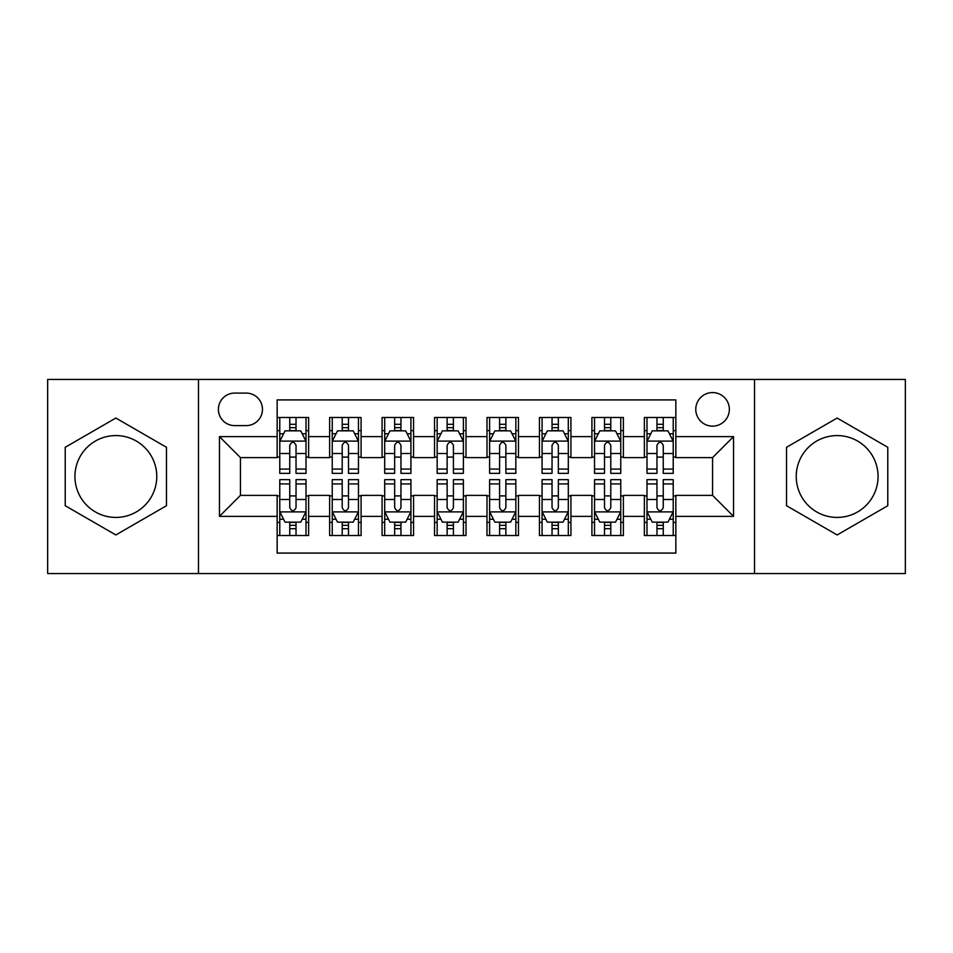 <?xml version="1.0" encoding="UTF-8"?>
<svg xmlns="http://www.w3.org/2000/svg" width="953" height="953" viewBox="0 0 953 953"><rect width="100%" height="100%" fill="white"/><g stroke="black" fill="none" stroke-linecap="round" stroke-linejoin="round"><path stroke-width="1.43" d="M837.151 435.581A40.919 40.919 0 0 0 796.231 476.5A40.919 40.919 0 0 0 837.151 517.419A40.919 40.919 0 0 0 878.07 476.5A40.919 40.919 0 0 0 837.151 435.581M712.57 392.565A16.785 16.785 0 0 0 695.773 409.349A16.785 16.785 0 0 0 712.57 426.134A16.785 16.785 0 0 0 729.355 409.349A16.785 16.785 0 0 0 712.57 392.565M115.849 517.419A40.919 40.919 0 0 1 74.93 476.5A40.919 40.919 0 0 1 115.849 435.581A40.919 40.919 0 0 1 156.768 476.5A40.919 40.919 0 0 1 115.849 517.419M754.526 573.551L905.35 573.551L905.35 379.449L754.526 379.449L754.526 573.551L198.474 573.551L198.474 379.449L47.65 379.449L47.65 573.551L198.474 573.551M675.844 417.485L644.371 417.485L644.371 436.629L623.381 436.629L623.381 457.619L644.371 457.619L644.371 436.629M623.381 436.629L623.381 417.485L591.908 417.485L591.908 436.629L570.93 436.629L570.93 457.619L591.908 457.619L591.908 436.629M570.93 436.629L570.93 417.485L539.446 417.485L539.446 436.629L518.468 436.629L518.468 457.619L539.446 457.619L539.446 436.629M518.468 436.629L518.468 417.485L486.995 417.485L486.995 436.629L466.005 436.629L466.005 457.619L486.995 457.619L486.995 436.629M466.005 436.629L466.005 417.485L434.532 417.485L434.532 436.629L413.554 436.629L413.554 457.619L434.532 457.619L434.532 436.629M413.554 436.629L413.554 417.485L382.07 417.485L382.07 436.629L361.092 436.629L361.092 457.619L382.07 457.619L382.07 436.629M361.092 436.629L361.092 417.485L329.619 417.485L329.619 457.619L308.629 457.619L308.629 417.485L277.156 417.485M277.156 535.515L308.629 535.515L308.629 495.381L329.619 495.381L329.619 535.515L361.092 535.515L361.092 495.381L382.07 495.381L382.07 516.371L361.092 516.371M382.07 516.371L382.07 535.515L413.554 535.515L413.554 495.381L434.532 495.381L434.532 516.371L413.554 516.371M434.532 516.371L434.532 535.515L466.005 535.515L466.005 495.381L486.995 495.381L486.995 516.371L466.005 516.371M486.995 516.371L486.995 535.515L518.468 535.515L518.468 495.381L539.446 495.381L539.446 516.371L518.468 516.371M539.446 516.371L539.446 535.515L570.93 535.515L570.93 495.381L591.908 495.381L591.908 516.371L570.93 516.371M591.908 516.371L591.908 535.515L623.381 535.515L623.381 495.381L644.371 495.381L644.371 516.371L623.381 516.371M234.664 425.61L246.208 425.61A16.261 16.261 0 0 0 262.468 409.349A16.261 16.261 0 0 0 246.208 393.089L234.664 393.089A16.261 16.261 0 0 0 218.404 409.349A16.261 16.261 0 0 0 234.664 425.61M754.526 379.449L198.474 379.449M675.844 436.629L675.844 399.915L277.156 399.915L277.156 457.619L240.43 457.619L240.43 495.381L277.156 495.381L277.156 553.085L675.844 553.085L675.844 495.381L712.57 495.381L712.57 457.619L675.844 457.619L675.844 436.629L733.548 436.629L733.548 516.371L675.844 516.371M277.156 516.371L219.452 516.371L219.452 436.629L277.156 436.629M644.371 516.371L644.371 535.515L675.844 535.515M277.156 430.601L279.777 430.601M289.748 430.601L296.038 430.601M306.008 430.601L308.629 430.601M277.156 457.095L279.777 457.095M289.748 457.095L296.038 457.095M306.008 457.095L308.629 457.095M277.156 495.905L279.777 495.905M289.748 495.905L296.038 495.905M306.008 495.905L308.629 495.905M277.156 522.399L279.777 522.399M289.748 522.399L296.038 522.399M306.008 522.399L308.629 522.399M329.619 457.095L332.24 457.095M342.21 457.095L348.5 457.095M358.471 457.095L361.092 457.095M329.619 430.601L332.24 430.601M342.21 430.601L348.5 430.601M358.471 430.601L361.092 430.601M329.619 495.905L332.24 495.905M342.21 495.905L348.5 495.905M358.471 495.905L361.092 495.905M329.619 522.399L332.24 522.399M342.21 522.399L348.5 522.399M358.471 522.399L361.092 522.399M382.07 495.905L384.702 495.905M394.661 495.905L400.963 495.905M410.922 495.905L413.554 495.905M382.07 522.399L384.702 522.399M394.661 522.399L400.963 522.399M410.922 522.399L413.554 522.399M382.07 430.601L384.702 430.601M394.661 430.601L400.963 430.601M410.922 430.601L413.554 430.601M382.07 457.095L384.702 457.095M394.661 457.095L400.963 457.095M410.922 457.095L413.554 457.095M434.532 495.905L437.153 495.905M447.124 495.905L453.414 495.905M463.384 495.905L466.005 495.905M434.532 522.399L437.153 522.399M447.124 522.399L453.414 522.399M463.384 522.399L466.005 522.399M434.532 430.601L437.153 430.601M447.124 430.601L453.414 430.601M463.384 430.601L466.005 430.601M434.532 457.095L437.153 457.095M447.124 457.095L453.414 457.095M463.384 457.095L466.005 457.095M486.995 495.905L489.616 495.905M499.586 495.905L505.876 495.905M515.847 495.905L518.468 495.905M486.995 522.399L489.616 522.399M499.586 522.399L505.876 522.399M515.847 522.399L518.468 522.399M486.995 430.601L489.616 430.601M499.586 430.601L505.876 430.601M515.847 430.601L518.468 430.601M486.995 457.095L489.616 457.095M499.586 457.095L505.876 457.095M515.847 457.095L518.468 457.095M539.446 495.905L542.078 495.905M552.037 495.905L558.339 495.905M568.298 495.905L570.93 495.905M539.446 522.399L542.078 522.399M552.037 522.399L558.339 522.399M568.298 522.399L570.93 522.399M539.446 430.601L542.078 430.601M552.037 430.601L558.339 430.601M568.298 430.601L570.93 430.601M539.446 457.095L542.078 457.095M552.037 457.095L558.339 457.095M568.298 457.095L570.93 457.095M591.908 495.905L594.529 495.905M604.5 495.905L610.79 495.905M620.76 495.905L623.381 495.905M591.908 522.399L594.529 522.399M604.5 522.399L610.79 522.399M620.76 522.399L623.381 522.399M591.908 430.601L594.529 430.601M604.5 430.601L610.79 430.601M620.76 430.601L623.381 430.601M591.908 457.095L594.529 457.095M604.5 457.095L610.79 457.095M620.76 457.095L623.381 457.095M644.371 495.905L646.992 495.905M656.962 495.905L663.252 495.905M673.223 495.905L675.844 495.905M644.371 522.399L646.992 522.399M656.962 522.399L663.252 522.399M673.223 522.399L675.844 522.399M644.371 430.601L646.992 430.601M656.962 430.601L663.252 430.601M673.223 430.601L675.844 430.601M644.371 457.095L646.992 457.095M656.962 457.095L663.252 457.095M673.223 457.095L675.844 457.095M240.43 457.619L219.452 436.629M240.43 495.381L219.452 516.371M733.548 436.629L712.57 457.619M733.548 516.371L712.57 495.381M115.849 534.955L166.465 505.721L166.465 447.279L115.849 418.045L65.221 447.279L65.221 505.721L115.849 534.955M887.779 447.279L837.151 418.045L786.535 447.279L786.535 505.721L837.151 534.955L887.779 505.721L887.779 447.279M296.038 424.299L289.748 424.299M306.008 469.079L296.038 469.079L296.038 473.355L306.008 473.355L306.008 441.358L300.767 430.863L285.03 430.863L279.777 441.358L279.777 473.355L289.748 473.355L289.748 469.079L279.777 469.079M279.777 441.358L279.777 417.485M306.008 441.358L306.008 417.485M289.748 430.863L289.748 417.485M296.038 417.485L296.038 430.863M296.038 469.079L296.038 445.289C293.941 441.251 291.844 441.251 289.748 445.289L289.748 469.079M289.748 528.701L296.038 528.701M279.777 483.921L289.748 483.921L289.748 479.645L279.777 479.645L279.777 511.642L285.03 522.137L300.767 522.137L306.008 511.642L306.008 479.645L296.038 479.645L296.038 483.921L306.008 483.921M306.008 511.642L306.008 535.515M279.777 511.642L279.777 535.515M296.038 522.137L296.038 535.515M289.748 535.515L289.748 522.137M289.748 483.921L289.748 507.711C291.844 511.749 293.941 511.749 296.038 507.711L296.038 483.921M348.5 424.299L342.21 424.299M358.471 469.079L348.5 469.079L348.5 473.355L358.471 473.355L358.471 441.358L353.218 430.863L337.481 430.863L332.24 441.358L332.24 473.355L342.21 473.355L342.21 469.079L332.24 469.079M332.24 441.358L332.24 417.485M358.471 441.358L358.471 417.485M342.21 430.863L342.21 417.485M348.5 417.485L348.5 430.863M348.5 469.079L348.5 445.289C346.404 441.251 344.307 441.251 342.21 445.289L342.21 469.079M400.963 424.299L394.661 424.299M410.922 469.079L400.963 469.079L400.963 473.355L410.922 473.355L410.922 441.358L405.68 430.863L389.944 430.863L384.702 441.358L384.702 473.355L394.661 473.355L394.661 469.079L384.702 469.079M384.702 441.358L384.702 417.485M410.922 441.358L410.922 417.485M394.661 430.863L394.661 417.485M400.963 417.485L400.963 430.863M400.963 469.079L400.963 445.289C398.866 441.251 396.77 441.251 394.661 445.289L394.661 469.079M453.414 424.299L447.124 424.299M463.384 469.079L453.414 469.079L453.414 473.355L463.384 473.355L463.384 441.358L458.143 430.863L442.406 430.863L437.153 441.358L437.153 473.355L447.124 473.355L447.124 469.079L437.153 469.079M437.153 441.358L437.153 417.485M463.384 441.358L463.384 417.485M447.124 430.863L447.124 417.485M453.414 417.485L453.414 430.863M453.414 469.079L453.414 445.289C451.317 441.251 449.22 441.251 447.124 445.289L447.124 469.079M505.876 424.299L499.586 424.299M515.847 469.079L505.876 469.079L505.876 473.355L515.847 473.355L515.847 441.358L510.594 430.863L494.857 430.863L489.616 441.358L489.616 473.355L499.586 473.355L499.586 469.079L489.616 469.079M489.616 441.358L489.616 417.485M515.847 441.358L515.847 417.485M499.586 430.863L499.586 417.485M505.876 417.485L505.876 430.863M505.876 469.079L505.876 445.289C503.78 441.251 501.683 441.251 499.586 445.289L499.586 469.079M342.21 528.701L348.5 528.701M332.24 483.921L342.21 483.921L342.21 479.645L332.24 479.645L332.24 511.642L337.481 522.137L353.218 522.137L358.471 511.642L358.471 479.645L348.5 479.645L348.5 483.921L358.471 483.921M358.471 511.642L358.471 535.515M332.24 511.642L332.24 535.515M348.5 522.137L348.5 535.515M342.21 535.515L342.21 522.137M342.21 483.921L342.21 507.711C344.307 511.749 346.404 511.749 348.5 507.711L348.5 483.921M394.661 528.701L400.963 528.701M384.702 483.921L394.661 483.921L394.661 479.645L384.702 479.645L384.702 511.642L389.944 522.137L405.68 522.137L410.922 511.642L410.922 479.645L400.963 479.645L400.963 483.921L410.922 483.921M410.922 511.642L410.922 535.515M384.702 511.642L384.702 535.515M400.963 522.137L400.963 535.515M394.661 535.515L394.661 522.137M394.661 483.921L394.661 507.711C396.758 511.749 398.854 511.749 400.963 507.711L400.963 483.921M447.124 528.701L453.414 528.701M437.153 483.921L447.124 483.921L447.124 479.645L437.153 479.645L437.153 511.642L442.406 522.137L458.143 522.137L463.384 511.642L463.384 479.645L453.414 479.645L453.414 483.921L463.384 483.921M463.384 511.642L463.384 535.515M437.153 511.642L437.153 535.515M453.414 522.137L453.414 535.515M447.124 535.515L447.124 522.137M447.124 483.921L447.124 507.711C449.22 511.749 451.317 511.749 453.414 507.711L453.414 483.921M499.586 528.701L505.876 528.701M489.616 483.921L499.586 483.921L499.586 479.645L489.616 479.645L489.616 511.642L494.857 522.137L510.594 522.137L515.847 511.642L515.847 479.645L505.876 479.645L505.876 483.921L515.847 483.921M515.847 511.642L515.847 535.515M489.616 511.642L489.616 535.515M505.876 522.137L505.876 535.515M499.586 535.515L499.586 522.137M499.586 483.921L499.586 507.711C501.683 511.749 503.78 511.749 505.876 507.711L505.876 483.921M558.339 424.299L552.037 424.299M568.298 469.079L558.339 469.079L558.339 473.355L568.298 473.355L568.298 441.358L563.056 430.863L547.32 430.863L542.078 441.358L542.078 473.355L552.037 473.355L552.037 469.079L542.078 469.079M542.078 441.358L542.078 417.485M568.298 441.358L568.298 417.485M552.037 430.863L552.037 417.485M558.339 417.485L558.339 430.863M558.339 469.079L558.339 445.289C556.242 441.251 554.146 441.251 552.037 445.289L552.037 469.079M552.037 528.701L558.339 528.701M542.078 483.921L552.037 483.921L552.037 479.645L542.078 479.645L542.078 511.642L547.32 522.137L563.056 522.137L568.298 511.642L568.298 479.645L558.339 479.645L558.339 483.921L568.298 483.921M568.298 511.642L568.298 535.515M542.078 511.642L542.078 535.515M558.339 522.137L558.339 535.515M552.037 535.515L552.037 522.137M552.037 483.921L552.037 507.711C554.134 511.749 556.23 511.749 558.339 507.711L558.339 483.921M610.79 424.299L604.5 424.299M620.76 469.079L610.79 469.079L610.79 473.355L620.76 473.355L620.76 441.358L615.519 430.863L599.782 430.863L594.529 441.358L594.529 473.355L604.5 473.355L604.5 469.079L594.529 469.079M594.529 441.358L594.529 417.485M620.76 441.358L620.76 417.485M604.5 430.863L604.5 417.485M610.79 417.485L610.79 430.863M610.79 469.079L610.79 445.289C608.693 441.251 606.596 441.251 604.5 445.289L604.5 469.079M604.5 528.701L610.79 528.701M594.529 483.921L604.5 483.921L604.5 479.645L594.529 479.645L594.529 511.642L599.782 522.137L615.519 522.137L620.76 511.642L620.76 479.645L610.79 479.645L610.79 483.921L620.76 483.921M620.76 511.642L620.76 535.515M594.529 511.642L594.529 535.515M610.79 522.137L610.79 535.515M604.5 535.515L604.5 522.137M604.5 483.921L604.5 507.711C606.596 511.749 608.693 511.749 610.79 507.711L610.79 483.921M663.252 424.299L656.962 424.299M673.223 469.079L663.252 469.079L663.252 473.355L673.223 473.355L673.223 441.358L667.97 430.863L652.233 430.863L646.992 441.358L646.992 473.355L656.962 473.355L656.962 469.079L646.992 469.079M646.992 441.358L646.992 417.485M673.223 441.358L673.223 417.485M656.962 430.863L656.962 417.485M663.252 417.485L663.252 430.863M663.252 469.079L663.252 445.289C661.156 441.251 659.059 441.251 656.962 445.289L656.962 469.079M656.962 528.701L663.252 528.701M646.992 483.921L656.962 483.921L656.962 479.645L646.992 479.645L646.992 511.642L652.233 522.137L667.97 522.137L673.223 511.642L673.223 479.645L663.252 479.645L663.252 483.921L673.223 483.921M673.223 511.642L673.223 535.515M646.992 511.642L646.992 535.515M663.252 522.137L663.252 535.515M656.962 535.515L656.962 522.137M656.962 483.921L656.962 507.711C659.059 511.749 661.156 511.749 663.252 507.711L663.252 483.921M329.619 516.371L308.629 516.371M329.619 436.629L308.629 436.629M305.877 441.096L279.908 441.096M279.777 433.746L283.577 433.746M302.208 433.746L306.008 433.746M289.748 453.509L279.777 453.509M306.008 453.509L296.038 453.509M296.038 427.647L289.748 427.647M279.908 511.904L305.877 511.904M306.008 519.254L302.208 519.254M283.577 519.254L279.777 519.254M296.038 499.491L306.008 499.491M279.777 499.491L289.748 499.491M289.748 525.353L296.038 525.353M358.34 441.096L332.371 441.096M332.24 433.746L336.04 433.746M354.671 433.746L358.471 433.746M342.21 453.509L332.24 453.509M358.471 453.509L348.5 453.509M348.5 427.647L342.21 427.647M410.791 441.096L384.833 441.096M384.702 433.746L388.502 433.746M407.122 433.746L410.922 433.746M394.661 453.509L384.702 453.509M410.922 453.509L400.963 453.509M400.963 427.647L394.661 427.647M463.253 441.096L437.284 441.096M437.153 433.746L440.953 433.746M459.584 433.746L463.384 433.746M447.124 453.509L437.153 453.509M463.384 453.509L453.414 453.509M453.414 427.647L447.124 427.647M515.716 441.096L489.747 441.096M489.616 433.746L493.416 433.746M512.047 433.746L515.847 433.746M499.586 453.509L489.616 453.509M515.847 453.509L505.876 453.509M505.876 427.647L499.586 427.647M332.371 511.904L358.34 511.904M358.471 519.254L354.671 519.254M336.04 519.254L332.24 519.254M348.5 499.491L358.471 499.491M332.24 499.491L342.21 499.491M342.21 525.353L348.5 525.353M384.833 511.904L410.791 511.904M410.922 519.254L407.122 519.254M388.502 519.254L384.702 519.254M400.963 499.491L410.922 499.491M384.702 499.491L394.661 499.491M394.661 525.353L400.963 525.353M437.284 511.904L463.253 511.904M463.384 519.254L459.584 519.254M440.953 519.254L437.153 519.254M453.414 499.491L463.384 499.491M437.153 499.491L447.124 499.491M447.124 525.353L453.414 525.353M489.747 511.904L515.716 511.904M515.847 519.254L512.047 519.254M493.416 519.254L489.616 519.254M505.876 499.491L515.847 499.491M489.616 499.491L499.586 499.491M499.586 525.353L505.876 525.353M568.167 441.096L542.209 441.096M542.078 433.746L545.878 433.746M564.498 433.746L568.298 433.746M552.037 453.509L542.078 453.509M568.298 453.509L558.339 453.509M558.339 427.647L552.037 427.647M542.209 511.904L568.167 511.904M568.298 519.254L564.498 519.254M545.878 519.254L542.078 519.254M558.339 499.491L568.298 499.491M542.078 499.491L552.037 499.491M552.037 525.353L558.339 525.353M620.629 441.096L594.66 441.096M594.529 433.746L598.329 433.746M616.96 433.746L620.76 433.746M604.5 453.509L594.529 453.509M620.76 453.509L610.79 453.509M610.79 427.647L604.5 427.647M594.66 511.904L620.629 511.904M620.76 519.254L616.96 519.254M598.329 519.254L594.529 519.254M610.79 499.491L620.76 499.491M594.529 499.491L604.5 499.491M604.5 525.353L610.79 525.353M673.092 441.096L647.123 441.096M646.992 433.746L650.792 433.746M669.423 433.746L673.223 433.746M656.962 453.509L646.992 453.509M673.223 453.509L663.252 453.509M663.252 427.647L656.962 427.647M647.123 511.904L673.092 511.904M673.223 519.254L669.423 519.254M650.792 519.254L646.992 519.254M663.252 499.491L673.223 499.491M646.992 499.491L656.962 499.491M656.962 525.353L663.252 525.353"/></g></svg>
